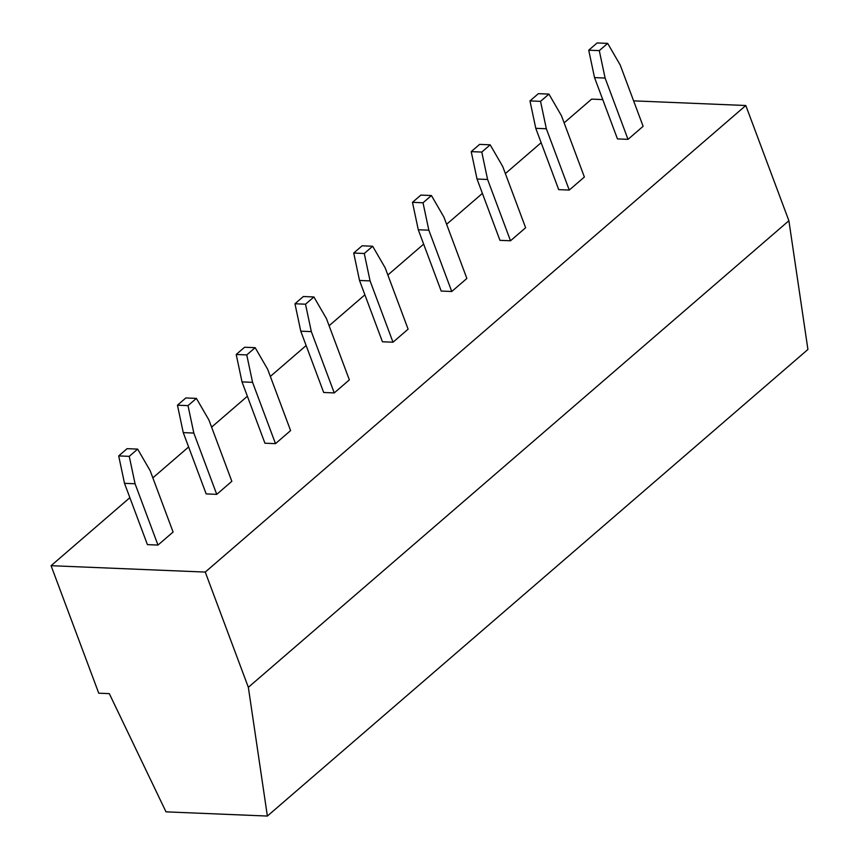 <?xml version="1.0" encoding="UTF-8"?>
<svg xmlns="http://www.w3.org/2000/svg" width="859" height="859" viewBox="0 0 859 859"><rect width="100%" height="100%" fill="white"/><g stroke="black" fill="none" stroke-linecap="round" stroke-linejoin="round"><path stroke-width="1.29" d="M267.374 816.05L248.348 687.318L205.258 572.073L51.078 565.694L98.753 693.202L109.308 693.632L166.002 811.852L267.374 816.05L807.922 349.473L788.895 220.742L745.805 105.507L633.609 100.857M602.75 99.58L591.626 99.118L564.127 122.858M51.078 565.694L129.87 497.683M152.838 477.862L188.626 446.97M211.593 427.148L247.381 396.257M270.349 376.435L306.137 345.543M329.104 325.722L364.892 294.83M387.86 275.009L423.648 244.117M446.616 224.285L482.404 193.404M505.371 173.572L541.149 142.691M205.258 572.073L745.805 105.507M124.501 483.327L147.426 544.627L157.981 545.068L173.088 532.022L150.175 470.721L137.644 449.107L127.089 448.666L118.692 455.914L124.501 483.327L135.067 483.767L157.981 545.068M183.257 432.614L206.171 493.914L216.736 494.354L231.844 481.308L208.93 420.008L196.4 398.393L185.845 397.953L177.448 405.201L183.257 432.614L193.823 433.054L216.736 494.354M242.013 381.901L264.926 443.201L275.492 443.641L290.6 430.595L267.675 369.295L255.155 347.67L244.6 347.24L236.204 354.477L242.013 381.901L252.567 382.341L275.492 443.641M300.768 331.187L323.682 392.488L334.248 392.917L349.355 379.882L326.431 318.582L313.911 296.956L303.345 296.527L294.959 303.764L300.768 331.187L311.323 331.617L334.248 392.917M359.524 280.474L382.438 341.775L393.003 342.204L408.111 329.169L385.186 267.868L372.666 246.243L362.101 245.803L353.715 253.051L359.524 280.474L370.079 280.904L393.003 342.204M418.279 229.761L441.193 291.051L451.759 291.491L466.867 278.456L443.942 217.155L431.422 195.53L420.856 195.09L412.47 202.337L418.279 229.761L428.834 230.191L451.759 291.491M477.035 179.037L499.949 240.337L510.514 240.778L525.622 227.742L502.698 166.442L490.178 144.817L479.612 144.376L471.215 151.624L477.035 179.037L487.59 179.477L510.514 240.778M535.78 128.324L558.704 189.624L569.259 190.064L584.378 177.018L561.453 115.718L548.933 94.103L538.368 93.663L529.971 100.911L535.78 128.324L546.345 128.764L569.259 190.064M594.535 77.611L617.46 138.911L628.015 139.351L643.123 126.305L620.209 65.005L607.678 43.39L597.123 42.95L588.726 50.198L594.535 77.611L605.101 78.051L628.015 139.351M248.348 687.318L788.895 220.742M135.067 483.767L129.247 456.344L118.692 455.914M129.247 456.344L137.644 449.107M193.823 433.054L188.003 405.631L177.448 405.201M188.003 405.631L196.4 398.393M252.567 382.341L246.758 354.917L236.204 354.477M246.758 354.917L255.155 347.67M311.323 331.617L305.514 304.204L294.959 303.764M305.514 304.204L313.911 296.956M370.079 280.904L364.27 253.491L353.715 253.051M364.27 253.491L372.666 246.243M428.834 230.191L423.025 202.778L412.47 202.337M423.025 202.778L431.422 195.53M487.59 179.477L481.781 152.064L471.215 151.624M481.781 152.064L490.178 144.817M546.345 128.764L540.536 101.351L529.971 100.911M540.536 101.351L548.933 94.103M605.101 78.051L599.292 50.627L588.726 50.198M599.292 50.627L607.678 43.39"/></g></svg>
